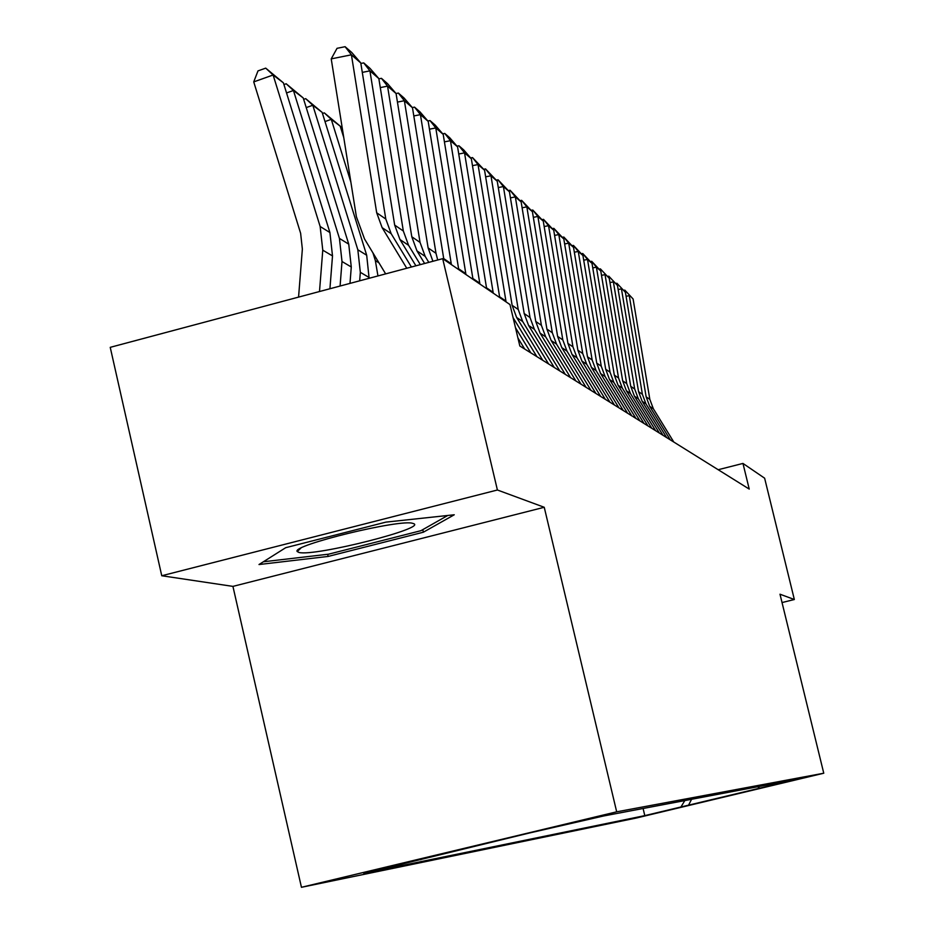 <?xml version="1.0" encoding="UTF-8"?>
<svg xmlns="http://www.w3.org/2000/svg" width="934" height="934" viewBox="0 0 934 934"><rect width="100%" height="100%" fill="white"/><g stroke="black" fill="none" stroke-linecap="round" stroke-linejoin="round"><path stroke-width="1.4" d="M807.128 777.006L773.994 784.922L807.128 777.006M301.448 887.3L636.112 818.067L823.765 773.224L616.685 811.821L301.448 887.3L232.928 586.389L544.242 507.279L497.402 490L161.757 575.753L232.928 586.389M161.757 575.753L110.235 347.343L442.681 258.671L497.402 490M442.681 258.671L509.964 304.554L519.841 346.012L749.231 489.089L742.962 463.427L718.176 469.72M551.212 827.979L606.785 814.833L551.188 827.909M757.614 786.767L759.832 788.133L796.352 779.411L603.446 816.012L529.088 833.081L363.84 873.36L644.799 815.627L680.944 806.988L684.82 800.566M759.832 788.133L680.944 806.988M782.027 602.558L794.344 599.511L764.631 478.196L742.962 463.427M794.344 599.511L779.995 594.211L823.765 773.224M544.242 507.279L616.685 811.821M421.316 858.871L420.802 859.735M643.094 808.482L644.799 815.627M688.405 805.47L691.569 799.294M258.998 564.533L328.161 556.431L423.371 532.205L454.251 514.774L385.859 522.129L285.699 547.698L258.998 564.533M422.775 529.636L423.371 532.205M327.671 554.294L328.161 556.431M406.769 268.256L382.123 227.639L376.694 212.8L351.418 54.814L331.22 58.877L356.391 216.735L364.517 238.964L385.649 273.884M411.404 267.019L391.159 233.663L385.789 219.023L360.781 62.94L351.418 54.814L345.101 46.7L351.721 52.456L360.781 62.94M331.22 58.877L337.034 48.323L345.101 46.7M283.399 82.834L273.113 75L253.733 81.9L257.994 70.891L265.723 68.135L283.399 82.834L329.912 232.543L332.504 255.916L329.924 288.746M265.723 68.135L273.113 75L320.152 226.507L322.767 250.172L319.498 291.525M298.565 297.117L302.359 249.086L300.631 233.313L253.733 81.9M412.863 523.425C401.55 518.51 290.848 545.433 297.21 551.539L298.985 552.461C314.63 556.792 430.376 527.395 412.968 523.449L412.863 523.425M447.748 515.475L420.93 530.687L328.605 554.177L263.365 561.778M415.91 265.816L399.974 239.559L394.673 225.082L369.922 70.856L362.299 72.385M420.323 264.637L408.578 245.303L403.325 231.002L378.842 78.584L369.922 70.856L363.711 62.893L370.016 68.38L378.842 78.584M360.863 63.465L363.711 62.893M424.62 263.493L416.973 250.907L411.789 236.769L387.552 86.138L380.29 87.586M428.811 262.372L425.18 256.383L420.043 242.408L396.063 93.517L387.552 86.138L381.446 78.328L387.458 83.57L396.063 93.517L398.363 93.061L404.107 98.047L412.489 107.76L404.375 100.72L397.44 102.098M378.889 78.841L381.446 78.328M432.909 261.275L428.111 247.919L404.375 100.72L398.363 93.061M437.707 260.002L435.991 253.301L412.489 107.76M443.86 259.477L420.428 114.637L413.82 115.944M451.391 264.614L428.192 121.362L420.428 114.637L414.521 107.118L420.008 111.893L428.192 121.362M412.314 107.562L414.521 107.118M283.936 84.55L286.178 83.756L303.235 97.965L348.744 244.159L351.277 266.984L349.993 283.399M303.235 97.965L293.439 90.493L339.439 238.415L342.007 261.52L340.081 286.038M286.178 83.756L293.439 90.493L286.54 92.945M303.667 99.354L305.675 98.642L322.148 112.384L366.688 255.239L369.117 278.297M322.148 112.384L312.808 105.262L357.827 249.763L360.337 272.331L359.672 280.819M305.675 98.642L312.808 105.262L306.235 107.585M322.499 113.481L324.273 112.851L340.209 126.148L343.77 137.578M372.958 252.916L375.351 260.586L377.955 275.939M340.209 126.148L331.278 119.354L350.88 182.165M324.273 112.851L331.278 119.354L325.009 121.56M340.466 126.977L341.996 126.44M458.746 269.634L435.781 127.946L429.453 129.196M465.949 274.549L443.206 134.379L435.781 127.946L429.979 120.568L435.221 125.133L443.206 134.379M427.865 120.976L429.979 120.568M473.001 279.348L450.468 140.684L444.421 141.863M479.901 284.053L457.578 146.848L450.468 140.684L444.759 133.434L449.779 137.8L457.578 146.848M442.728 133.831L444.759 133.434M486.649 288.653L464.548 152.872L458.746 154.005M493.257 293.159L471.355 158.78L464.548 152.872L458.921 145.751L463.743 149.942L471.355 158.78M524.698 349.047L517.915 337.933M456.971 146.136L458.921 145.751M530.851 352.889L515.475 327.671M499.725 297.572L478.033 164.571L472.476 165.645M506.065 301.892L484.571 170.233L478.033 164.571L472.499 157.566L484.571 170.233M536.887 356.648L513.081 317.642M470.631 157.939L472.499 157.566M542.806 360.337L516.63 317.467L512.124 305.313L490.98 175.79L485.645 176.818M548.597 363.945L522.666 321.506L518.218 309.469L497.25 181.231L490.98 175.79L485.528 168.902L497.25 181.231M483.73 169.252L485.528 168.902M554.271 367.494L528.597 325.464L524.184 313.544L503.403 186.555L498.289 187.547M559.84 370.961L534.4 329.34L530.022 317.537L509.439 191.785L503.403 186.555L498.044 179.795L509.439 191.785M496.304 180.134L498.044 179.795M565.292 374.359L540.086 333.134L535.754 321.448L515.346 196.911L510.431 197.868M570.639 377.698L545.678 336.87L541.381 325.289L521.149 201.942L515.346 196.911L510.069 190.256L521.149 201.942M508.4 190.583L510.069 190.256M575.893 380.967L551.153 340.525L546.892 329.06L526.834 206.869L522.106 207.78M581.03 384.178L556.524 344.109L552.309 332.749L532.415 211.714L526.834 206.869L521.627 200.331L532.415 211.714M520.028 200.635L521.627 200.331M586.085 387.33L561.789 347.635L557.61 336.38L537.891 216.454L533.337 217.33M591.035 390.424L566.961 351.091L562.817 339.929L543.273 221.113L537.891 216.454L532.765 210.022L543.273 221.113M531.212 210.313L532.765 210.022M595.904 393.459L572.04 354.476L567.93 343.432L548.55 225.689L544.16 226.53M600.679 396.436L577.025 357.804L572.951 346.853L553.722 230.184L548.55 225.689L543.495 219.35L553.722 230.184M542 219.642L543.495 219.35M605.372 399.355L581.917 361.073L577.889 350.227L558.812 234.586L554.586 235.391M609.972 402.227L586.727 364.283L582.723 353.531L563.809 238.917L558.812 234.586L553.839 228.351L563.809 238.917M552.391 228.62L553.839 228.351M614.49 405.052L591.444 367.436L587.474 356.776L568.713 243.179L564.638 243.949M618.938 407.819L596.079 370.541L592.144 359.964L573.534 247.358L568.713 243.179L563.809 237.026L573.534 247.358M562.408 237.294L563.809 237.026M623.305 410.54L600.632 373.577L596.733 363.104L578.274 251.456L574.34 252.203M627.59 413.213L605.115 376.565L601.251 366.175L582.933 255.496L578.274 251.456L573.429 245.408L582.933 255.496M572.087 245.665L573.429 245.408M631.804 415.852L609.517 379.508L605.676 369.21L587.509 259.465L583.703 260.177M635.949 418.432L613.836 382.391L610.03 372.187L592.004 263.353L587.509 259.465L582.734 253.499L592.004 263.353M581.427 253.744L582.734 253.499M640.024 420.965L618.086 385.24L614.315 375.106L596.417 267.194L592.751 267.883M644.028 423.464L622.278 388.03L618.53 377.978L600.772 270.965L596.417 267.194L591.712 261.31L600.772 270.965M590.451 261.555L591.712 261.31M647.962 425.927L626.387 390.774L622.663 380.815L605.045 274.666L601.496 275.332M651.827 428.344L630.427 393.471L626.737 383.594L609.248 278.309L600.399 268.875L609.248 278.309M599.184 269.109L600.399 268.875M655.645 430.714L634.408 396.133L630.742 386.326L613.393 281.893L609.96 282.547M659.392 433.049L638.319 398.748L634.688 389.023L617.456 285.43L608.805 276.195L617.456 285.43M607.625 276.417L608.805 276.195M663.07 435.349L642.172 401.316L638.564 391.673L621.46 288.898L618.145 289.517M666.701 437.614L645.954 403.85L642.382 394.276L625.406 292.319L616.942 283.271L625.406 292.319M615.798 283.481L616.942 283.271M670.273 439.844L649.69 406.337L646.141 396.845L629.283 295.681L626.072 296.276M673.788 442.027L653.356 408.788L649.831 399.367L633.1 298.985L624.823 290.124L633.1 298.985M623.714 290.334L624.823 290.124M382.123 227.639L391.159 233.663M376.694 212.8L385.789 219.023M329.912 232.543L320.152 226.507M332.504 255.916L322.767 250.172M399.974 239.559L408.578 245.303M394.673 225.082L403.325 231.002M416.973 250.907L425.18 256.383M411.789 236.769L420.043 242.408M428.111 247.919L435.991 253.301M443.697 258.566L451.227 263.715M348.744 244.159L339.439 238.415M351.277 266.984L342.007 261.52M366.688 255.239L357.827 249.763M369.175 277.538L360.337 272.331M378.947 262.816L375.351 260.586M458.594 268.747L465.797 273.662M472.849 278.484L479.749 283.189M486.497 287.8L493.105 292.319M499.573 296.732L505.913 301.063M516.63 317.467L522.666 321.506M512.124 305.313L518.218 309.469M528.597 325.464L534.4 329.34M524.184 313.544L530.022 317.537M540.086 333.134L545.678 336.87M535.754 321.448L541.381 325.289M551.153 340.525L556.524 344.109M546.892 329.06L552.309 332.749M561.789 347.635L566.961 351.091M557.61 336.38L562.817 339.929M572.04 354.476L577.025 357.804M567.93 343.432L572.951 346.853M581.917 361.073L586.727 364.283M577.889 350.227L582.723 353.531M591.444 367.436L596.079 370.541M587.474 356.776L592.144 359.964M600.632 373.577L605.115 376.565M596.733 363.104L601.251 366.175M609.517 379.508L613.836 382.391M605.676 369.21L610.03 372.187M618.086 385.24L622.278 388.03M614.315 375.106L618.53 377.978M626.387 390.774L630.427 393.471M622.663 380.815L626.737 383.594M634.408 396.133L638.319 398.748M630.742 386.326L634.688 389.023M642.172 401.316L645.954 403.85M638.564 391.673L642.382 394.276M649.69 406.337L653.356 408.788M646.141 396.845L649.831 399.367M300.818 548.2L297.21 551.539"/></g></svg>
